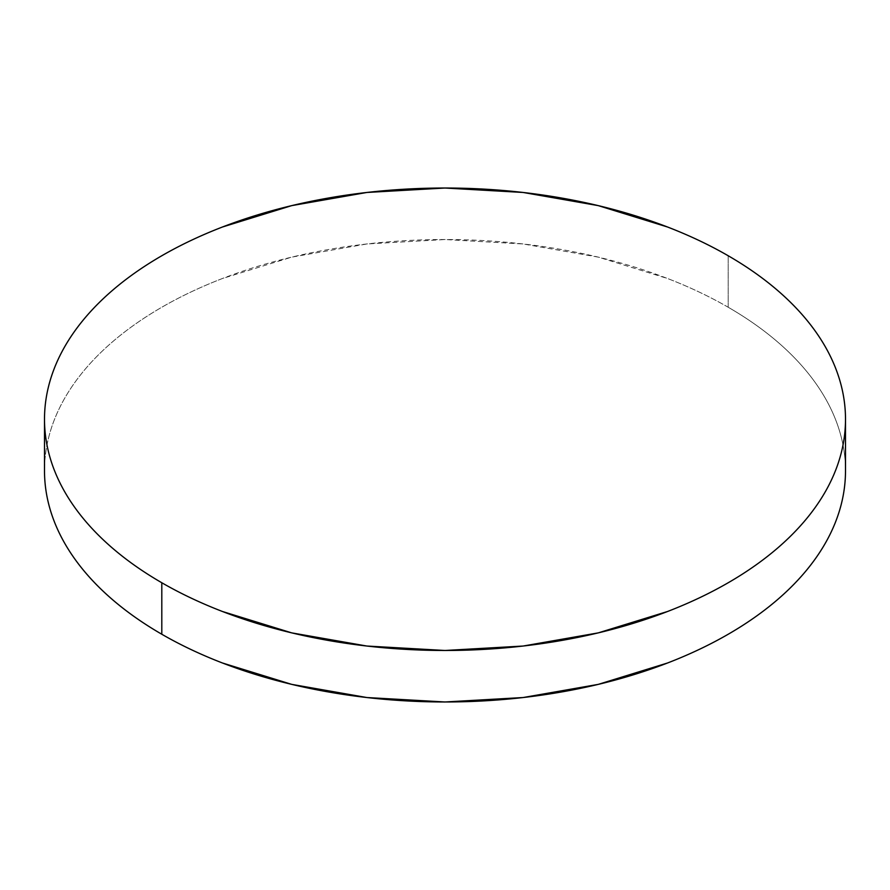 <?xml version="1.0" encoding="UTF-8"?>
<svg xmlns="http://www.w3.org/2000/svg" width="890" height="890" viewBox="0 0 890 890"><rect width="100%" height="100%" fill="white"/><g stroke="black" fill="none" stroke-linecap="round" stroke-linejoin="round"><path stroke-width="0.67" stroke-dasharray="4.45 3.34" d="M728.198 307.25L728.198 255.753L728.198 307.25A400.5 231.222 0 0 0 291.731 257.121A400.5 231.222 0 0 0 44.5 470.743C44.5 455.569 47.07 440.528 52.199 425.643C57.327 410.746 64.925 396.284 74.983 382.266C85.051 368.238 97.388 354.91 111.995 342.283C126.603 329.667 143.212 317.986 161.802 307.25C180.403 296.515 200.628 286.925 222.489 278.492L291.731 257.121L366.869 243.96L445 239.521L523.131 243.96L598.269 257.121L667.511 278.492C689.372 286.925 709.597 296.515 728.198 307.25A400.5 231.222 0 0 1 845.5 470.743C845.5 455.569 842.93 440.528 837.802 425.643C832.673 410.746 825.075 396.284 815.018 382.266C804.949 368.238 792.612 354.91 778.005 342.283C763.398 329.667 746.788 317.986 728.198 307.25"/><path stroke-width="1.33" d="M845.5 470.743C845.5 485.929 842.93 500.97 837.802 515.855C832.673 530.751 825.075 545.203 815.018 559.231C804.949 573.26 792.612 586.588 778.005 599.215C763.398 611.831 746.788 623.512 728.198 634.247C709.597 644.983 689.372 654.573 667.511 663.006L598.269 684.377L523.131 697.538L445 701.976L366.869 697.538L291.731 684.377L222.489 663.006C200.628 654.573 180.403 644.983 161.802 634.247C143.212 623.512 126.603 611.831 111.995 599.215C97.388 586.588 85.051 573.26 74.983 559.231C64.925 545.203 57.327 530.751 52.199 515.855C47.07 500.97 44.5 485.929 44.5 470.743A400.5 231.222 0 0 0 161.802 634.247A400.5 231.222 0 0 0 598.269 684.377A400.5 231.222 0 0 0 845.5 470.743L845.5 419.257A400.5 231.222 180 0 1 598.269 632.879A400.5 231.222 180 0 1 161.802 582.75L161.802 634.247L161.802 582.75A400.5 231.222 180 0 1 44.5 419.257A400.5 231.222 180 0 1 291.731 205.623A400.5 231.222 180 0 1 728.198 255.753A400.5 231.222 180 0 1 845.5 419.257C845.5 404.071 842.93 389.03 837.802 374.145C832.673 359.249 825.075 344.797 815.018 330.769C804.949 316.74 792.612 303.412 778.005 290.785C763.398 278.17 746.788 266.488 728.198 255.753C709.597 245.017 689.372 235.427 667.511 226.994L598.269 205.623L523.131 192.463L445 188.024L366.869 192.463L291.731 205.623L222.489 226.994C200.628 235.427 180.403 245.017 161.802 255.753C143.212 266.488 126.603 278.17 111.995 290.785C97.388 303.412 85.051 316.74 74.983 330.769C64.925 344.797 57.327 359.249 52.199 374.145C47.07 389.03 44.5 404.071 44.5 419.257C44.5 434.431 47.07 449.472 52.199 464.358C57.327 479.254 64.925 493.716 74.983 507.734C85.051 521.763 97.388 535.09 111.995 547.717C126.603 560.333 143.212 572.014 161.802 582.75C180.403 593.485 200.628 603.075 222.489 611.508L291.731 632.879L366.869 646.04L445 650.479L523.131 646.04L598.269 632.879L667.511 611.508C689.372 603.075 709.597 593.485 728.198 582.75C746.788 572.014 763.398 560.333 778.005 547.717C792.612 535.09 804.949 521.763 815.018 507.734C825.075 493.716 832.673 479.254 837.802 464.358C842.93 449.472 845.5 434.431 845.5 419.257M44.5 470.743L44.5 419.257"/></g></svg>
